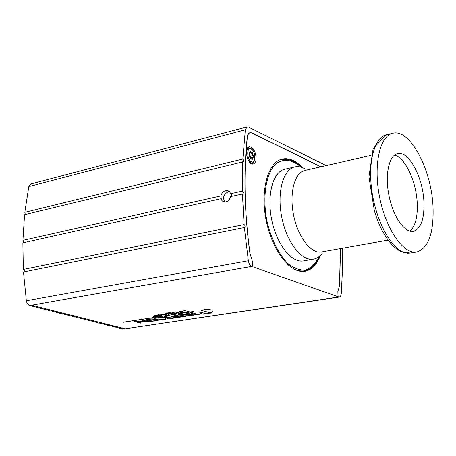 <?xml version="1.0" encoding="UTF-8"?>
<svg xmlns="http://www.w3.org/2000/svg" width="456" height="456" viewBox="0 0 456 456"><rect width="100%" height="100%" fill="white"/><g stroke="black" fill="none" stroke-linecap="round" stroke-linejoin="round"><path stroke-width="0.68" d="M249.113 155.285L249.067 153.752L250.07 151.443L251.028 152.703L252.333 152.504L252.293 153.569L253.542 156.408L252.738 157.103L252.499 159.264L250.23 158.215L249.113 155.285M250.874 157.559L250.697 156.123L249.284 156.077M249.022 154.516L250.059 154.082L249.74 153.022M252.333 152.504L253.542 156.408L252.499 159.264L250.23 158.215L249.016 154.293L250.07 151.443L252.333 152.504M249.774 156.351L249.837 157.514M250.059 154.082L249.409 153.102M250.737 157.594L250.697 156.123M249.364 148.109L248.047 147.425M251.94 163.909L252.806 162.695M250.07 254.009L252.151 260.12L250.07 254.009C244.416 212.143 243.504 173.206 247.346 137.199L247.887 134.919L248.902 133.357L249.979 132.747L251.855 133.004L320.785 166.816M340.512 248.571L339.418 286.482L338.004 290.837L339.412 286.545M338.762 296.987L123.268 329.101L339.429 297.061L338.078 296.748L337.862 291.452L338.01 296.725L252.595 266.737L250.025 267.148M256.112 157.611C256.107 161.196 255.16 163.316 253.279 163.96C247.728 165.756 243.47 147.738 249.215 146.758C252.994 147.066 255.292 150.685 256.112 157.611M335.61 297.084L338.01 296.725M252.595 266.737L252.379 260.929L252.516 266.709L251.683 266.418C250.013 265.637 248.902 263.756 248.343 260.764L244.365 227.527L23.484 272.01L26.402 301.239L27.257 303.502L29.002 305.275L30.552 305.754L32.467 305.417L124.402 328.633L122.521 328.879M320.471 255.309C316.948 264.628 311.801 269.963 305.035 271.309C290.592 274.102 272.26 250.937 266.23 220.715C260.011 190.534 267.877 162.062 282.264 159.013C289.018 157.616 295.83 160.523 302.704 167.734M284.732 159.298L281.038 159.361M303.781 271.462L307.207 270.083M250.025 267.188L252.516 266.709M249.991 254.009C244.33 212.12 243.424 173.155 247.266 137.131L247.819 134.811L248.851 133.226L249.945 132.605L251.855 132.861L320.961 166.776M340.581 248.56L339.486 286.533M339.429 297.061L340.649 296.075L341.253 293.812L342.684 265.745L342.724 248.178M326.2 165.579L248.4 127.064L247.101 126.893L30.831 183.99L28.796 186.624L24.818 212.325L242.837 159.001L245.339 129.778L247.101 126.893M242.837 159.001L243.584 160.546L243.111 161.806L24.567 214.702L22.92 240.352L220.932 195.898C221.667 193.076 223.258 191.303 225.697 190.585L227.681 190.597L229.499 191.685L231.437 194.706L231.249 196.439M230.588 193.732L242.37 191.087L242.706 161.72M242.37 191.087L243.208 192.609L242.866 193.92L230.645 196.576C229.476 200.463 227.253 202.242 223.97 201.911L222.323 201.016L221.348 199.717L220.932 195.898M220.983 198.725L22.863 242.848L23.336 269.445L244.108 224.569L242.432 193.948M244.108 224.569L244.758 225.178L245.066 226.358L244.821 227.333L244.365 227.527M229.431 191.611L228.365 191.72C223.582 194.176 222.425 197.608 224.899 202.031M147.391 319.821L147.647 320.083L147.487 319.673L149.066 319.251L152.23 319.075L156.71 320.14L155.77 320.728L152.35 321.041L147.647 320.083M148.114 320.255L148.462 320.391M149.859 320.722L150.816 320.916M151.164 320.938L151.54 320.995M152.794 321.018L153.25 321.03M154.51 320.904L155.051 320.853M145.652 320.101L146.735 319.502L150.104 318.938L155.758 318.966L157.115 319.285L150.776 318.892L145.795 319.895L145.931 320.403L147.841 320.99L152.475 321.269L158.067 320.368L158.466 319.855L157.115 319.285M157.48 319.365L157.799 319.496M173.531 317.65L179.026 317.154L173.536 317.672L174.796 317.98L184.156 316.567L181.391 316.652L175.668 315.067L173.935 315.33L177.139 316.225L171.41 316.743L173.405 317.29L177.515 316.327L179.698 316.943L179.026 317.176M172.003 316.698L171.41 316.743M174.049 316.663L174.625 316.606M174.625 316.578L177.082 316.207M175.668 315.067L173.935 315.33M175.668 315.045L181.135 316.589M182.725 316.635L183.084 316.624M183.358 316.572L183.665 316.561M183.665 316.532L183.99 316.521M201.626 310.433L208.785 312.383L212.194 312.2L212.678 311.357L211.647 310.069L208.523 309.322L204.75 309.493L201.626 310.433M201.957 310.183L202.27 310.097M202.27 310.074L202.595 309.989M202.76 309.915L203.102 309.846M204.556 309.499L205.331 309.413M205.325 309.385L205.719 309.367M205.719 309.339L206.112 309.333M206.112 309.305L206.505 309.305M206.505 309.282L206.904 309.288M206.899 309.265L207.292 309.282M207.292 309.253L207.611 309.282M207.611 309.253L207.925 309.288M207.925 309.265L208.227 309.305M208.227 309.276L208.82 309.35M208.82 309.322L209.105 309.385M154.538 316.498L155.576 316.595M155.034 316.424L155.713 316.635L154.538 316.527M155.325 316.378L156.208 316.618L155.325 316.401M154.618 316.601L156.208 316.641M154.293 316.561L154.476 316.823L153.507 316.686L154.812 316.857M153.797 316.641L153.507 316.686M153.797 316.612L154.459 316.795M168.321 313.471L170.099 313.272L171.365 313.625L169.273 313.939L168.07 313.7L168.321 313.471M168.281 313.779L168.766 313.905M168.766 313.876L169.991 313.916M169.991 313.893L170.601 313.842M170.601 313.819L171.137 313.734M166.89 313.375L170.664 313.021L167.494 313.58L166.89 313.397L167.181 313.192L170.544 312.816L165.785 313.335L168.429 314.344L172.533 313.58L170.664 313.044M170.664 313.021L171.211 313.061M171.211 313.033L171.69 313.101M171.69 313.078L172.111 313.181M165.785 313.306L166.092 313.221M166.092 313.192L166.554 313.107M166.554 313.078L167.198 312.987M167.403 312.93L168.783 312.793M168.783 312.765L169.244 312.759M169.244 312.736L169.9 312.753M169.9 312.725L170.413 312.793M174.933 313.528L176.614 313.5M179.698 311.465L180.981 311.266L183.967 312.109L186.812 311.904L183.967 312.138L180.981 311.288L179.698 311.488L182.685 312.332L180.376 312.691L180.907 312.839L186.812 311.927M182.628 312.314L180.376 312.691M141.89 320.215L142.882 320.061L148.804 321.605L151.158 321.486L148.679 321.611L142.882 320.089L141.89 320.237L147.601 321.748L134.001 321.446L140.556 323.161L141.537 323.013L136.224 321.622L147.516 322.107L151.158 321.486M136.304 321.617L141.537 323.013M135.438 321.223L134.001 321.446M135.438 321.201L147.527 321.731M180.473 314.868L185.643 316.339L180.405 314.874L191.982 315.381L196.029 314.765L193.338 314.862L187.553 313.249L186.504 313.409L192.136 314.999L178.136 314.691L184.606 316.492L185.643 316.339M179.664 314.458L178.136 314.691M179.664 314.429L192.061 314.982M187.553 313.249L186.504 313.409M187.553 313.221L192.877 314.754M192.877 314.731L193.213 314.839M194.604 314.839L194.957 314.828M195.231 314.771L195.527 314.76M195.527 314.737L195.863 314.72M164.211 316.823L165.921 316.532L171.382 318.054L165.921 316.561L164.211 316.823L170.709 318.596L174.386 318.043L171.382 318.054M172.151 318.128L172.482 318.157M190.101 312.833L191.868 312.56L197.482 314.15L191.868 312.588L190.101 312.856L196.547 314.691L200.349 314.116L197.482 314.173M183.814 310.291L190.027 311.961L193.532 311.499L190.027 311.989L183.979 310.262L189.861 312.012L123.302 322.289L193.532 311.499M123.183 322.238L189.804 311.995M175.645 313.204L173.092 312.514L171.94 312.691L174.494 313.403L175.645 313.226L173.092 312.514M173.092 312.485L171.94 312.691M156.083 316.287L157.833 316.367L156.083 316.287L156.835 316.492L156.414 316.612L157.833 316.396M156.778 316.475L156.277 316.578M162.188 314.395L165.357 314.423L163.071 314.874L161.909 314.646L162.188 314.395M162.165 314.737L162.558 314.834M162.558 314.811L163.071 314.874M163.18 314.851L163.818 314.862M163.818 314.834L164.485 314.788M164.536 314.754L165.083 314.668M160.643 314.731L163.613 315.062L166.577 314.452L164.548 313.967L160.746 314.56M161.014 314.412L161.43 314.321M161.43 314.298L161.983 314.207M161.983 314.184L162.279 314.161M162.273 314.133L162.969 314.07M162.969 314.041L163.636 314.002M163.636 313.979L164.291 313.973M164.291 313.95L165.135 313.979M165.135 313.956L165.636 314.019M165.636 313.996L166.064 314.087M154.288 315.427L159.321 315.478L157.953 315.769L154.288 315.427L156.607 315.997L158.876 315.848L161.361 315.432L158.796 314.731L157.662 314.908L159.321 315.501M158.796 314.731L157.662 314.908M158.796 314.703L161.361 315.432M209.629 313.135L210.7 313.112L212.034 312.343L205.018 313.403L199.58 312.103L200.48 313.38L203.393 314.155L207.463 314.002L207.645 313.466L209.629 313.135M199.648 311.83L205.018 313.403M205.018 313.375L212.034 312.343M159.406 319.759L164.656 319.559L168.173 318.499L165.237 317.553L159.104 317.587L154.362 318.396L159.668 317.769L163.67 317.895L165.898 318.43L166.189 318.955L161.72 319.525M163.943 319.445L164.268 319.434M154.96 318.26L154.362 318.396M155.125 318.202L155.661 318.117M156.556 317.929L157.109 317.866M157.109 317.838L157.736 317.764M157.736 317.741L158.084 317.718M158.084 317.69L158.426 317.667M158.426 317.644L158.768 317.627M158.768 317.604L159.452 317.553M159.452 317.53L159.788 317.524M159.788 317.496L160.124 317.496M160.124 317.473L160.455 317.473M160.455 317.444L160.786 317.45M160.786 317.427L161.11 317.433M161.11 317.41L161.441 317.422M161.441 317.399L161.76 317.416M161.76 317.387L162.079 317.404M162.079 317.382L162.387 317.404M162.387 317.382L162.701 317.404M162.701 317.382L163.003 317.41M163.003 317.387L163.596 317.427M163.596 317.404L163.892 317.444M164.445 317.456L164.975 317.53M165.237 317.53L165.722 317.621M175.691 313.01L179.248 312.673L176.7 311.955L175.543 312.132L177.013 312.594M176.7 311.955L175.543 312.132M176.7 311.927L179.248 312.673M338.078 296.748L335.61 297.118M123.268 329.101L122.521 328.913M23.444 242.717L22.92 240.352M23.832 271.936L24.253 270.562L23.336 269.445M25.348 214.514L24.818 212.325M342.73 263.203L342.245 263.283M48.724 309.521L46.814 309.852L30.643 305.776L32.558 305.44L97.818 321.919L95.92 322.215L60.899 313.397M50.793 310.855L56.977 312.411L58.887 312.086M97.818 321.919L124.328 328.611L122.442 328.89L108.898 325.481M99.619 323.144L105.25 324.564L107.137 324.273M46.825 309.846L50.2 310.946L52.127 310.644M48.718 309.789L46.82 310.097M95.937 322.215L99.032 323.23L100.941 322.962M97.812 322.17L95.931 322.449M105.262 324.564L108.311 325.561L110.209 325.299M107.137 324.524L105.262 324.797M56.989 312.406L60.306 313.489L62.227 313.198M58.881 312.349L56.989 312.651M322.255 253.194C319.781 256.557 316.863 258.552 313.5 259.168L303.428 260.923C291.572 263.266 276.587 244.273 271.673 219.615C266.595 194.986 272.996 171.661 284.835 169.204L294.787 166.896C298.127 166.155 301.593 166.856 305.178 168.994M388.159 240.118L321.394 251.963C311.077 254.038 297.973 237.08 293.601 215.164C289.087 193.281 294.553 172.556 304.864 170.453L370.967 155.348M432.995 206.135C434.004 232.771 428.6 248.053 416.773 251.974C403.628 254.585 386.107 229.721 379.7 197.699C373.128 165.705 379.58 135.985 392.707 133.277C409.653 128.313 431.296 168.811 432.995 206.135M394.406 155.182C404.922 157.183 416.214 181.14 417.212 202.795C417.821 216.97 415.353 226.415 409.813 231.135M423.903 201.489C424.513 218.834 420.996 228.781 413.364 231.334C404.671 233.13 393.192 216.725 389.014 195.812C384.716 174.916 388.9 155.342 397.603 153.615C408.587 150.434 422.832 176.934 423.903 201.489M313.5 259.168C301.724 261.505 286.773 242.37 281.825 217.552C276.718 192.768 283.028 169.33 294.787 166.896M252.413 158.523L251.467 158.756M252.909 155.553L249.728 156.334M252.55 157.166L249.979 157.793M250.361 151.911L249.683 152.076M252.293 153.569L249.113 154.35M252.618 162.775C247.705 165.038 243.778 148.394 249.158 148.12L250.726 148.388L252.538 149.836L253.405 151.09L254.858 155.086L254.83 159.805L253.969 161.715L252.618 162.775M251.131 148.981C246.422 146.667 246.719 159.634 251.438 161.743C256.13 163.955 255.805 151.124 251.131 148.981M251.683 266.418L29.674 305.537M248.343 260.764L26.323 300.749M245.339 129.778L28.796 186.624M319.206 256.471C315.643 263.408 311.123 267.928 305.634 270.032C299.774 270.522 293.738 268.253 287.525 263.232C278.086 253.205 271.183 238.995 266.823 220.601C262.32 196.644 265.956 173.793 275.418 164.109C283.261 158.164 291.817 159.178 301.085 167.158M319.434 256.278C315.911 264.708 310.912 269.559 304.448 270.83C298.771 271.725 292.912 269.365 286.875 263.756M402.899 251.94C389.72 246.434 375.738 219.313 371.805 190.488C367.764 161.646 374.541 137.359 386.437 134.771L373.168 148.411L368.927 176.888L374.444 211.162C377.5 220.624 380.441 227.726 383.262 232.469C388.865 242.404 395.038 248.885 401.787 251.9L407.39 253.211L410.423 253.04L402.899 251.94M249.016 148.143L247.329 148.394M252.487 162.82L250.868 163.385M252.738 157.103L249.968 157.782M251.028 152.703L249.381 153.108M249.979 132.747L249.187 132.952M228.701 191.035L227.681 190.597M301.376 167.249C294.844 160.86 288.357 158.335 281.911 159.68M392.707 133.277L386.437 134.771M416.773 251.974L410.423 253.04"/></g></svg>
